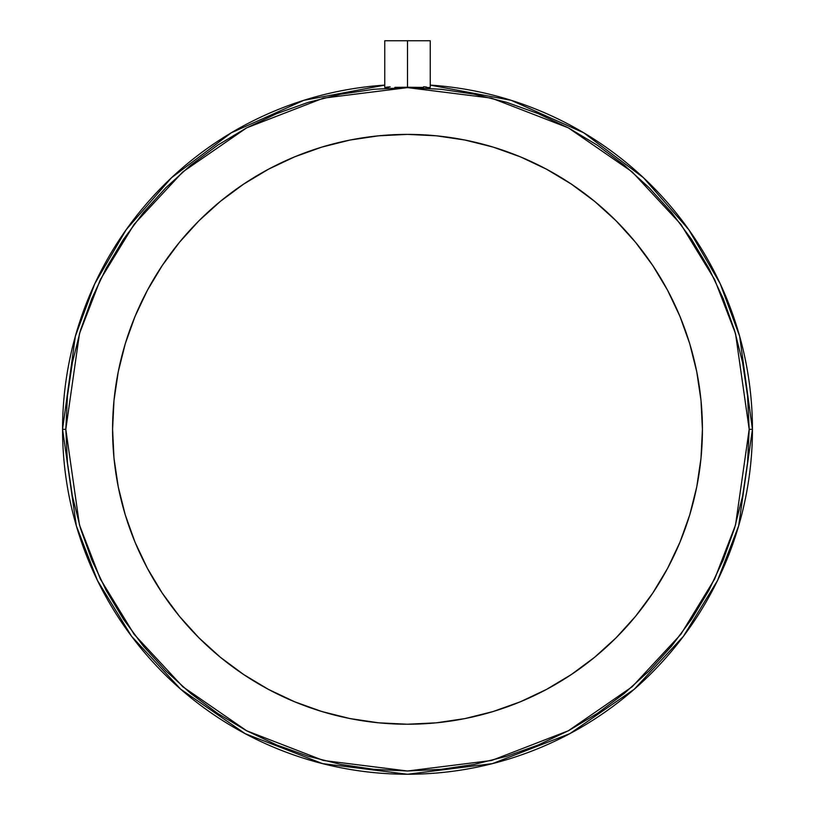 <?xml version="1.0" encoding="UTF-8"?>
<svg xmlns="http://www.w3.org/2000/svg" width="815" height="815" viewBox="0 0 815 815"><rect width="100%" height="100%" fill="white"/><g stroke="black" fill="none" stroke-linecap="round" stroke-linejoin="round"><path stroke-width="1.22" d="M428.924 87.551L425.919 87.5M430.238 87.47L428.507 87.551L430.238 87.47L430.238 40.75L407.5 40.75L407.5 87.225L423.576 87.45M423.566 86.757L425.012 86.859M112.582 429.311A294.918 294.918 0 0 1 407.5 134.393A294.918 294.918 0 0 1 702.418 429.311A294.918 294.918 0 0 1 407.5 724.229A294.918 294.918 0 0 1 112.582 429.311L113.998 458.213L118.246 486.85L125.276 514.917L135.025 542.169L147.403 568.33L162.287 593.157L179.524 616.405L198.962 637.85L220.407 657.287L243.654 674.525L268.471 689.409L294.643 701.776L321.884 711.536L349.961 718.565L378.588 722.813L407.5 724.229L436.412 722.813L465.039 718.565L493.116 711.536L520.357 701.776L546.529 689.409L571.346 674.525L594.593 657.287L616.038 637.85L635.476 616.405L652.713 593.157L667.597 568.33L679.975 542.169L689.724 514.917L696.754 486.85L701.002 458.213L702.418 429.311L701.002 400.399L696.754 371.772L689.724 343.696L679.975 316.454L667.597 290.283L652.713 265.466L635.476 242.218L616.038 220.773L594.593 201.336L571.346 184.098L546.529 169.214L520.357 156.837L493.116 147.087L465.039 140.058L436.412 135.81L407.5 134.393L378.588 135.81L349.961 140.058L321.884 147.087L294.643 156.837L268.471 169.214L243.654 184.098L220.407 201.336L198.962 220.773L179.524 242.218L162.287 265.466L147.403 290.283L135.025 316.454L125.276 343.696L118.246 371.772L113.998 400.399L112.582 429.311L113.998 400.399M385.21 87.348L386.493 87.551L385.21 87.348M388.592 87.511L386.483 87.551M62.561 429.311A344.939 344.939 0 0 1 384.762 85.117L303.801 100.327L231.266 132.794L171.507 177.731L126.213 229.657L94.815 283.671L75.357 336.218L62.561 429.311L65.811 429.311L79.473 333.641L100.357 279.576L134.149 224.298L182.825 171.873L246.701 127.823L323.392 98.136L407.5 87.623L491.608 98.136L568.3 127.823L632.175 171.873L680.851 224.298L714.643 279.576L735.527 333.641L749.189 429.311L752.439 429.311L739.643 336.218L720.185 283.671L688.787 229.657L643.493 177.731L583.734 132.794L511.199 100.327L430.238 85.117A344.939 344.939 0 0 1 752.439 429.311L749.189 429.311L747.549 462.798L742.628 495.968L734.478 528.497L723.18 560.068L708.846 590.386L691.609 619.145L671.631 646.081L649.117 670.918L624.27 693.443L597.334 713.42L568.575 730.658L538.257 744.991L506.686 756.289L474.157 764.439L440.997 769.36L407.5 771L374.004 769.36L340.843 764.439L308.315 756.289L276.743 744.991L246.425 730.658L217.666 713.42L190.73 693.443L165.883 670.918L143.369 646.081L123.391 619.145L106.154 590.386L91.82 560.068L80.522 528.497L72.372 495.968L67.451 462.798L65.811 429.311L67.451 395.815L72.372 362.655L80.522 330.126L91.82 298.555L106.154 268.237L123.391 239.478L143.369 212.542L165.883 187.695L190.73 165.18L217.666 145.202L246.425 127.965L276.743 113.631L308.315 102.333L340.843 94.183L374.004 89.263L407.5 87.623L440.997 89.263L474.157 94.183L506.686 102.333L538.257 113.631L568.575 127.965L597.334 145.202L624.27 165.18L649.117 187.695L671.631 212.542L691.609 239.478L708.846 268.237L723.18 298.555L734.478 330.126L742.628 362.655L747.549 395.815L749.189 429.311L735.527 524.982L714.643 579.037L680.851 634.325L632.175 686.75L568.3 730.8L491.608 760.487L407.5 771L323.392 760.487L246.701 730.8L182.825 686.75L134.149 634.325L100.357 579.037L79.473 524.982L65.811 429.311L62.561 429.311L76.355 525.889L97.443 580.463L131.551 636.27L180.686 689.195L245.172 733.673L322.587 763.635L407.5 774.25L492.413 763.635L569.828 733.673L634.315 689.195L683.449 636.27L717.557 580.463L738.645 525.889L752.439 429.311A344.939 344.939 0 0 1 407.5 774.25A344.939 344.939 0 0 1 62.561 429.311M425.481 86.899L426.408 86.971M420.132 87.368L394.868 87.368L407.5 87.225L407.5 40.75L384.762 40.75L430.238 40.75M386.493 87.174L389.519 86.899M689.724 514.917L679.975 542.169M667.597 568.33L652.713 593.157L635.476 616.405M616.038 637.85L594.593 657.287L571.346 674.525L546.529 689.409L520.357 701.776L493.116 711.536M465.039 718.565L436.412 722.813M321.884 711.536L294.643 701.776L268.471 689.409L243.654 674.525M198.962 637.85L179.524 616.405M162.287 593.157L147.403 568.33M135.025 542.169L125.276 514.917M125.276 343.696L135.025 316.454L147.403 290.283L162.287 265.466M198.962 220.773L220.407 201.336M243.654 184.098L268.471 169.214M294.643 156.837L321.884 147.087M349.961 140.058L378.588 135.81M493.116 147.087L520.357 156.837M546.529 169.214L571.346 184.098M616.038 220.773L635.476 242.218L652.713 265.466M667.597 290.283L679.975 316.454L689.724 343.696M696.754 371.772L701.002 400.399M388.602 86.971L390.181 86.848M384.762 87.47L384.762 40.75"/></g></svg>
